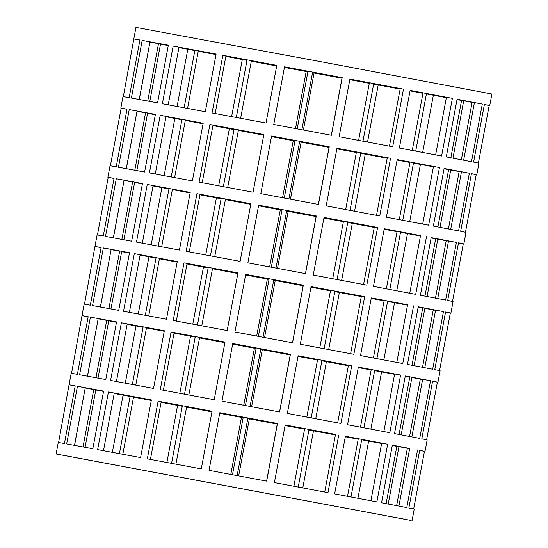 <?xml version="1.0" encoding="UTF-8"?>
<svg xmlns="http://www.w3.org/2000/svg" width="548" height="548" viewBox="0 0 548 548"><rect width="100%" height="100%" fill="white"/><g stroke="black" fill="none" stroke-linecap="round" stroke-linejoin="round"><path stroke-width="0.82" d="M463.635 160.194L474.417 102.592L457.073 99.277M435.639 154.879L446.421 97.256L410.144 90.399L452.388 98.359L441.599 156.009L399.355 148.029L410.144 90.386M389.457 146.165L400.239 88.536L349.919 79.083L403.479 89.132L392.697 146.775L339.13 136.712L349.919 79.07M331.321 135.246L342.11 77.617L284.542 66.842M276.788 65.376L265.999 123.026L212.055 112.97L222.844 55.321L276.788 65.376L225.934 55.917L215.152 113.546M216.104 54.067L205.315 111.717L162.366 103.743L173.147 46.101L216.104 54.067L178.997 47.203L168.215 104.826M168.339 45.237L149.988 41.874L139.213 99.476M450.689 229.372L461.471 171.771L444.127 168.455L469.355 173.237L458.566 230.886L433.345 226.071L444.133 168.428M422.693 224.05L433.475 166.428L397.197 159.578L439.441 167.537L428.652 225.18L386.409 217.207L397.197 159.557M376.51 215.343L387.292 157.714L336.972 148.261M318.374 204.425L329.163 146.796L271.596 136.02L329.245 146.796L318.457 204.438L260.814 193.65L271.596 136.007M263.841 134.555L253.053 192.204L199.109 182.142L209.898 124.499L263.841 134.555L212.987 125.088L202.205 182.717M203.157 123.259L166.051 116.382L155.269 174.004M155.399 114.388L144.61 172.031L118.443 167.229L129.232 109.579L155.399 114.388L137.048 111.052L126.266 168.654M437.742 298.55L448.524 240.942L431.18 237.626M409.746 293.228L420.528 235.606L384.251 228.756M363.564 284.515L374.346 226.886L324.026 217.433L377.593 227.482L366.804 285.124L313.244 275.062L324.032 217.419M305.428 273.603L316.217 215.967L258.649 205.192L316.299 215.967L305.51 273.616L247.867 262.828L258.656 205.178M250.888 203.746L200.047 194.266L189.259 251.895M190.211 192.437L153.104 185.553L142.322 243.175M142.446 183.587L124.101 180.224L113.32 237.832M424.796 367.722L435.578 310.12L418.234 306.805M396.8 362.406L407.582 304.784L371.304 297.927M350.617 353.693L361.399 296.064L311.079 286.611L364.646 296.653L353.857 354.303L300.297 344.24L311.086 286.597M292.488 342.774L303.27 285.145L245.703 274.37M237.942 272.925L187.101 263.444L176.312 321.073M177.271 261.595L166.482 319.237L123.526 311.271L134.315 253.621L177.271 261.595L140.158 254.731L129.376 312.353M129.499 252.765L111.155 249.402L100.373 307.003M411.849 436.9L422.631 379.298L405.287 375.976L430.516 380.764L419.727 438.414L394.505 433.598L405.294 375.949M383.853 431.577L394.635 373.955L358.358 367.105L400.602 375.065L389.813 432.708L347.569 424.734L358.358 367.085M337.671 422.871L348.459 365.242L298.133 355.782M279.542 411.952L290.324 354.323L232.756 343.548M225.002 342.082L214.213 399.725L160.269 389.669L171.058 332.026L225.002 342.082L174.154 332.615L163.366 390.245M164.325 330.773L153.536 388.416L110.58 380.449L121.368 322.799L164.325 330.773L127.218 323.909L116.429 381.531M116.553 321.936L98.208 318.573L87.427 376.181M398.91 506.071L409.685 448.47L392.347 445.154M370.907 500.756L381.689 443.133L345.411 436.276L387.655 444.236L376.873 501.886L334.629 493.906L345.411 436.263M324.724 492.042L335.513 434.413L285.186 424.96M266.595 481.13L277.377 423.494L219.81 412.719L277.459 423.494L266.671 481.144L209.028 470.355L219.816 412.706M212.055 411.26L201.267 468.903L147.323 458.847L158.112 401.198L212.055 411.26L161.208 401.794L150.419 459.423M151.371 399.965L114.272 393.08L103.483 450.703M103.613 391.087L92.824 448.737L66.657 443.928L77.446 386.285L103.613 391.087L85.262 387.751L74.48 445.36M65.623 455.731L403.417 518.983L65.623 455.731M177.093 106.47L187.793 49.265L178.929 47.594M168.277 45.573L160.516 44.1M295.516 128.547L306.188 71.514L284.433 67.438L307.88 71.815L297.208 128.862M276.671 65.986L251.313 61.225M422.94 93.297L410.048 90.9M362.975 141.185L373.654 84.104L400.143 89.036L378.202 84.967L367.523 142.042M474.376 102.798L472.102 102.387L461.361 159.763M126.341 168.668L137.007 111.265M218.673 185.786L229.359 128.712L212.891 125.615M203.061 123.766L185.306 120.416M288.919 198.903L299.592 141.864L329.053 147.371L301.126 142.165L290.454 199.191M336.862 148.83L356.351 152.467L336.862 148.844M402.766 220.289L413.466 163.092L433.406 166.784L420.419 164.407L409.712 221.598M448.62 169.62L444.065 168.784M151.2 244.819L161.907 187.621L153.036 185.943M142.384 183.929L134.623 182.457M269.623 266.897L280.295 209.863L258.54 205.788L281.987 210.165L271.315 267.212M250.779 204.336L225.42 199.575L250.785 204.322M397.047 231.646L384.155 229.249L397.053 231.626L386.347 288.81M374.25 227.406L352.309 223.324L341.63 280.391M448.483 241.154L446.209 240.736L435.468 298.112M100.455 307.017L111.114 249.614M192.786 324.135L203.466 267.061L186.998 263.965L208.151 267.924L197.465 325.012M177.168 262.115L159.413 258.766M303.16 285.741L275.233 280.514L264.561 337.547M330.458 290.837L310.969 287.2M407.513 305.161L394.526 302.756L383.819 359.954M422.727 307.976L418.172 307.133M125.307 383.175L136.014 325.971L127.143 324.293L143.055 327.279L132.356 384.484M116.491 322.279L108.737 320.806M243.737 405.246L254.409 348.22L232.647 344.144M188.848 394.992L199.534 337.911L224.892 342.671L199.527 337.931M371.154 369.996L358.262 367.598M311.189 417.891L321.875 360.81L348.364 365.742L326.423 361.673L315.737 418.747M422.597 379.504L420.316 379.086L409.575 436.461M112.361 452.347L123.067 395.149L114.196 393.471M85.063 447.298L95.797 389.95L103.551 391.43L95.79 389.977M230.79 474.424L241.463 417.391L219.7 413.315M211.946 411.863L186.58 407.102L211.946 411.849M335.41 434.934L313.477 430.844L302.791 487.919M358.207 439.174L345.315 436.777M409.651 448.682L407.37 448.264L396.636 505.64M392.286 445.456L396.841 446.298L392.286 445.483M350.98 496.988L361.687 439.797L381.627 443.49L368.633 441.106L357.933 498.303M285.083 425.536L304.565 429.173L285.076 425.549M237.133 475.609L247.806 418.569L277.267 424.077L249.34 418.871L238.668 475.897M166.893 462.491L177.573 405.41L161.112 402.314L182.258 406.274L171.572 463.361M122.821 454.292L133.527 397.101L151.282 400.451L133.52 397.122M74.562 445.373L85.221 387.97M394.567 374.339L381.579 371.934L370.873 429.125M409.788 377.147L405.225 376.312M250.08 406.431L260.752 349.391L290.214 354.899L262.286 349.693L251.614 406.719M298.03 356.358L317.511 359.995L298.023 356.371M179.84 393.313L190.519 336.239L174.052 333.143M164.222 331.293L146.467 327.944M87.509 376.195L98.167 318.792M435.537 310.326L433.263 309.908L422.522 367.29M384.1 300.825L371.208 298.427L384.107 300.804L373.407 357.988M324.135 348.713L334.821 291.632L361.31 296.564L339.363 292.495L328.684 349.569M256.676 336.068L267.356 279.042L245.593 274.966L269.041 279.343L258.368 336.383M237.832 273.514L212.473 268.753M138.254 313.997L148.96 256.793L140.089 255.121M129.438 253.101L121.683 251.628M420.46 235.989L407.472 233.578L396.766 290.776M435.674 238.798L431.118 237.955M275.973 268.082L286.645 211.042L316.107 216.549L288.18 211.343L277.507 268.369M343.404 221.659L323.916 218.022M205.726 254.964L216.412 197.883L199.945 194.787L221.097 198.746L210.411 255.834M161.66 246.764L172.36 189.574L190.122 192.923L172.36 189.594M113.402 237.846L124.06 180.443M461.43 171.976L459.156 171.558L448.415 228.941M409.993 162.468L397.101 160.078M387.196 158.235L365.256 154.146L354.577 211.22M282.569 197.718L293.242 140.692L271.486 136.616M263.725 135.164L238.366 130.403L263.732 135.144M164.147 175.648L174.846 118.443L165.982 116.765L181.895 119.752L171.188 176.956M155.331 114.751L147.57 113.278L155.337 114.724M446.353 97.633L433.365 95.229L422.659 152.426M461.567 100.448L457.011 99.606M342 78.213L314.073 72.994L303.4 130.02M369.297 83.31L349.809 79.672L369.297 83.289L358.618 140.37M231.619 116.614L242.305 59.533L225.838 56.437M216.008 54.588L198.253 51.245L216.015 54.567M139.288 99.496L149.953 42.086M123.327 96.619L135.931 27.4L322.978 62.088L491.899 94.016L489.741 105.545L489.179 105.469L478.404 163.064M411.151 520.463L56.102 453.984L411.151 520.463M58.595 442.496L69.048 384.806L69.966 384.949L75.22 385.881L64.431 443.524L58.259 442.455L56.102 453.984M71.541 373.325L81.995 315.634L82.912 315.771L88.166 316.703L77.378 374.353L71.206 373.277L69.048 384.806M84.488 304.147L94.941 246.456L95.852 246.593L101.113 247.532L90.324 305.174L84.152 304.099L81.995 315.634M97.434 234.969L108.216 177.36L107.881 177.278L108.799 177.422L114.059 178.353L103.271 235.996L97.099 234.928L94.941 246.456M110.381 165.797L121.163 108.189L120.827 108.107L121.745 108.244L127.006 109.175L116.217 166.825L110.038 165.749L107.881 177.278M133.774 38.929L139.952 40.004L129.164 97.647L122.985 96.578L120.827 108.107M412.069 520.6L414.226 509.071L408.87 507.989L419.658 450.346L425.015 451.422L427.173 439.893L421.816 438.818L432.605 381.168L437.962 382.251L440.119 370.722L434.763 369.64L445.551 311.99L450.901 313.072L453.059 301.544L447.709 300.462L458.498 242.819L463.848 243.901L466.005 232.366L460.656 231.29L471.444 173.641L476.794 174.723L478.952 163.194L473.602 162.112L484.391 104.469L489.741 105.545M342.192 77.617L331.403 135.267L273.753 124.478L284.542 66.829L342.11 77.617M326.19 205.89L336.972 148.241L390.539 158.304L379.75 215.953L326.19 205.89M463.848 243.901L463.286 243.819L452.511 301.414M426.495 236.709L415.706 294.358L373.462 286.378L384.251 228.735L420.528 235.606M190.211 192.417L179.429 250.066L136.473 242.093L147.261 184.45L190.211 192.417M407.452 364.42L418.24 306.777L443.462 311.586L432.673 369.236L407.452 364.42M173.216 320.491L184.005 262.848L237.948 272.904L227.16 330.554L173.216 320.491M92.55 305.579L103.339 247.929L129.506 252.738L118.717 310.38L92.55 305.579M437.962 382.251L437.4 382.168L426.618 439.77M290.406 354.323L279.617 411.966L221.974 401.177L232.763 343.534L290.324 354.323M425.015 451.422L424.453 451.346L413.672 508.941M97.633 449.62L108.422 391.978L151.378 399.944L140.589 457.594L97.633 449.62M338.753 435.009L327.964 492.652L274.404 482.589L285.193 424.947L335.513 434.413M417.569 449.942L406.78 507.585L381.559 502.776L392.347 445.127L409.685 448.47M79.604 374.757L90.393 317.107L116.56 321.909L105.771 379.559L79.604 374.757M287.351 413.418L298.139 355.768L351.7 365.831L340.911 423.481L287.351 413.418M303.352 285.145L292.564 342.788L234.921 331.999L245.71 274.356L303.27 285.145M413.548 305.887L402.759 363.53L360.515 355.556L371.304 297.913L407.582 304.784M450.901 313.072L450.346 312.99L439.565 370.592M105.497 236.4L116.286 178.758L142.453 183.559L131.664 241.209L105.497 236.4M186.162 251.32L196.951 193.67L250.895 203.733L240.106 261.375L186.162 251.32M420.398 295.249L431.187 237.599L456.409 242.415L445.62 300.057L420.398 295.249M203.157 123.245L192.369 180.888L149.419 172.921L160.208 115.272L203.157 123.245M476.794 174.723L476.233 174.641L465.458 232.242M131.39 98.051L142.179 40.401L168.346 45.21L157.557 102.853L131.39 98.051M446.291 156.892L457.08 99.25L482.302 104.065L471.513 161.708L446.291 156.892M388.224 504.037L398.958 446.682L409.657 448.634M396.841 446.298L386.114 503.639M345.322 436.756L358.214 439.154L347.514 496.337M298.242 487.062L308.928 429.981L335.417 434.913M304.565 429.173L293.886 486.247M219.707 413.302L243.148 417.692L232.475 474.739M175.901 464.17L186.587 407.089M114.203 393.443L130.109 396.457L119.409 453.655M85.228 387.922L93.756 389.56L83.022 446.928M401.17 434.865L411.904 377.51L422.604 379.463M405.232 376.284L409.788 377.12L399.06 434.461M363.927 427.817L374.633 370.619L394.574 374.311M358.269 367.585L371.16 369.975L360.461 427.159M317.511 359.995L306.832 417.069M232.647 344.123L256.094 348.521L245.422 405.561M174.059 333.122L195.204 337.102L184.518 394.183M135.767 385.114L146.474 327.923L164.229 331.273M98.01 378.127L108.744 320.772L116.498 322.251M98.174 318.751L106.702 320.388L95.969 377.75M414.117 365.687L424.851 308.332L435.55 310.284M418.179 307.106L422.734 307.942L412.007 365.283M376.873 358.639L387.58 301.448L407.52 305.14M310.976 287.179L330.458 290.817L319.779 347.898M263.026 337.26L273.699 280.213L303.16 285.72M201.794 325.82L212.48 268.739L237.839 273.5M148.714 315.936L159.42 258.752L177.175 262.095M110.956 308.949L121.683 251.601L129.444 253.073M140.089 255.094L156.002 258.101L145.295 315.306M111.121 249.573L119.649 251.21L108.915 308.572M427.063 296.509L437.797 239.154L448.497 241.106M431.125 237.928L435.681 238.77L424.953 296.112M389.82 289.46L400.52 232.27L420.46 235.962M337.082 279.542L347.761 222.454L374.257 227.393M323.923 218.008L343.404 221.645L332.725 278.72M214.741 256.642L225.42 199.561M123.896 239.777L134.63 182.422L142.391 183.902M153.036 185.923L168.948 188.93L158.242 246.127M124.067 180.402L132.595 182.032L121.862 239.401M440.01 227.338L450.744 169.983L461.437 171.935M444.072 168.757L448.627 169.592L437.893 226.934M350.028 210.364L360.707 153.282L387.203 158.214M397.108 160.057L410 162.448L399.293 219.632M356.351 152.467L345.672 209.548M227.687 187.464L238.366 130.383M271.486 136.603L294.934 140.994L284.261 198.034M212.898 125.595L234.044 129.575L223.358 186.663M174.607 177.586L185.306 120.396L203.068 123.745M136.842 170.599L147.576 113.251M137.014 111.223L145.542 112.861L134.808 170.223M452.956 158.16L463.69 100.805L474.383 102.757M457.018 99.578L461.574 100.414L450.84 157.762M415.713 151.111L426.413 93.92L446.353 97.613M410.048 90.879L422.946 93.276L412.24 150.46M301.859 129.732L312.538 72.685L342 78.2M240.634 118.293L251.313 61.212L276.671 65.972M225.845 56.423L246.984 60.396L236.304 117.484M187.553 108.415L198.253 51.224M149.789 101.421L160.523 44.073L168.284 45.546M178.929 47.566L194.841 50.58L184.135 107.778M149.96 42.045L158.488 43.682L147.748 101.044M69.377 384.888L75.206 385.977M77.446 386.285L85.262 387.751M108.422 391.978L114.272 393.08M158.112 401.198L161.208 401.794M387.655 444.236L381.689 443.133M424.453 451.346L419.638 450.442M407.37 448.264L398.958 446.682M368.633 441.106L361.687 439.797M313.477 430.844L308.928 429.981M249.34 418.871L247.806 418.569M241.463 417.391L243.148 417.692M177.573 405.41L182.258 406.274M123.067 395.149L130.109 396.457M85.303 387.984L93.756 389.56M90.393 317.107L98.208 318.573M121.368 322.799L127.218 323.909M171.058 332.026L174.154 332.615M351.7 365.831L348.459 365.242M400.602 375.065L394.635 373.955M430.516 380.764L422.631 379.298M437.4 382.168L432.584 381.271M420.316 379.086L411.904 377.51M381.579 371.934L374.633 370.619M326.423 361.673L321.875 360.81M262.286 349.693L260.752 349.391M254.409 348.22L256.094 348.521M190.519 336.239L195.204 337.102M136.014 325.971L143.055 327.279M98.25 318.806L106.702 320.388M82.323 315.716L88.153 316.806M103.339 247.929L111.155 249.402M134.315 253.621L140.158 254.731M184.005 262.848L187.101 263.444M364.646 296.653L361.399 296.064M443.462 311.586L435.578 310.12M450.346 312.99L445.531 312.093M433.263 309.908L424.851 308.332M394.526 302.756L387.58 301.448M339.363 292.495L334.821 291.632M275.233 280.514L273.699 280.213M267.356 279.042L269.041 279.343M203.466 267.061L208.151 267.924M148.96 256.793L156.002 258.101M111.196 249.635L119.649 251.21M95.27 246.538L101.092 247.628M116.286 178.758L124.101 180.224M147.261 184.45L153.104 185.553M196.951 193.67L200.047 194.266M377.593 227.482L374.346 226.886M456.409 242.415L448.524 240.942M463.286 243.819L458.477 242.922M446.209 240.736L437.797 239.154M407.472 233.578L400.52 232.27M352.309 223.324L347.761 222.454M288.18 211.343L286.645 211.042M280.295 209.863L281.987 210.165M216.412 197.883L221.097 198.746M161.907 187.621L168.948 188.93M124.136 180.456L132.595 182.032M108.216 177.36L114.039 178.456M129.232 109.579L137.048 111.052M160.208 115.272L166.051 116.382M209.898 124.499L212.987 125.088M390.539 158.304L387.292 157.714M439.441 167.537L433.475 166.428M469.355 173.237L461.471 171.771M476.233 174.641L471.424 173.743M459.156 171.558L450.744 169.983M420.419 164.407L413.466 163.092M365.256 154.146L360.707 153.282M301.126 142.165L299.592 141.864M293.242 140.692L294.934 140.994M229.359 128.712L234.044 129.575M174.846 118.443L181.895 119.752M137.082 111.278L145.542 112.861M121.163 108.189L126.985 109.278M142.179 40.401L149.988 41.874M173.147 46.101L178.997 47.203M222.844 55.321L225.934 55.917M403.479 89.132L400.239 88.536M452.388 98.359L446.421 97.256M482.302 104.065L474.417 102.592M489.179 105.469L484.37 104.565M472.102 102.387L463.69 100.805M433.365 95.229L426.413 93.92M378.202 84.967L373.654 84.104M314.073 72.994L312.538 72.685M306.188 71.514L307.88 71.815M242.305 59.533L246.984 60.396M187.793 49.265L194.841 50.58M150.029 42.107L158.488 43.682M134.109 39.011L139.932 40.1"/></g></svg>

